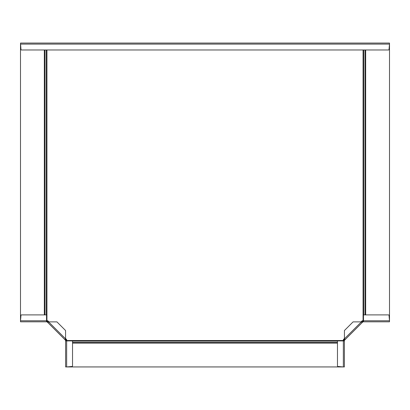 <?xml version="1.0" encoding="UTF-8"?>
<svg xmlns="http://www.w3.org/2000/svg" width="410" height="410" viewBox="0 0 410 410"><rect width="100%" height="100%" fill="white"/><g stroke="black" fill="none" stroke-linecap="round" stroke-linejoin="round"><path stroke-width="0.61" d="M389.5 320.789L389.5 321.824L363.475 321.824L363.47 320.789L389.5 320.789L389.023 315.331A0.461 0.461 0 0 0 388.562 314.906L363.47 314.906L363.47 320.789L363.06 320.789L363.06 49.974M363.475 321.824L363.106 321.824L363.106 321.25L363.47 321.25M363.106 321.824A0.471 0.466 -93.8 0 0 363.045 321.829L362.968 321.261A1.045 1.04 86.2 0 1 363.106 321.25M343.805 340.915L343.805 340.546A1.045 1.04 -176.2 0 1 343.816 340.413A1.035 1.035 0 0 1 344.113 339.813L344.436 339.485L344.846 339.895L362.778 321.963A0.461 0.461 0 0 1 363.045 321.829M361.717 322.204L362.373 321.553A1.035 1.035 0 0 1 362.968 321.261M344.846 339.895L344.518 340.223A0.461 0.461 0 0 0 344.39 340.484A0.471 0.466 3.8 0 0 344.385 340.546L344.385 340.915L337.466 340.915L337.466 366.007A0.461 0.461 0 0 0 337.886 366.463L343.344 366.94L343.344 340.505L66.656 340.505L66.656 339.598L65.564 338.506M345.169 339.567L344.436 338.834L344.436 330.521L353.077 321.881L361.394 321.881L362.127 322.614M344.436 339.485L344.6 339.326A2.404 0.712 -136.2 0 1 344.518 339.377L343.621 339.321M343.816 340.413L344.39 340.484M344.385 340.915L344.385 366.94L66.656 366.94L72.114 366.463A0.461 0.461 0 0 0 72.534 366.007L72.534 340.915L66.656 340.915L66.656 340.505M343.805 340.546L344.385 340.546M361.881 321.061L362.373 321.553M361.881 322.04A2.404 0.712 46.2 0 0 361.933 321.963L362.148 321.327M44.249 43.06L365.751 43.06M20.5 320.769L20.5 44.096L389.5 44.096L389.5 43.06L20.5 43.06L20.982 49.554A0.461 0.461 0 0 0 21.438 49.974L388.562 49.974A0.461 0.461 0 0 0 389.018 49.554L389.5 44.096L389.5 320.769M48.939 321.881L47.847 320.789L46.53 320.789L46.525 321.824L46.894 321.824A0.471 0.466 93.8 0 1 46.955 321.829A0.461 0.461 0 0 1 47.222 321.963L65.154 339.895L65.564 339.485L65.887 339.813A1.035 1.035 0 0 1 66.184 340.413A1.045 1.04 176.2 0 1 66.194 340.546L66.194 340.915M361.061 321.881L362.153 320.789L363.06 320.789M343.344 340.505L343.344 339.598L344.436 338.506M65.615 340.915L66.656 340.915L66.656 366.94L65.615 366.94L65.615 340.546L66.194 340.546M65.615 340.546A0.471 0.466 -3.8 0 0 65.61 340.484L66.184 340.413M65.154 339.895L65.482 340.223A0.461 0.461 0 0 1 65.61 340.484M47.873 322.614L48.605 321.881L56.923 321.881L65.564 330.521L65.564 338.834L64.831 339.567M46.53 321.25L46.894 321.25A1.045 1.04 -86.2 0 1 47.032 321.261A1.035 1.035 0 0 1 47.627 321.553L48.119 322.04A2.404 0.712 -46.2 0 1 48.067 321.963L48.052 321.978M65.236 339.162L65.564 339.485M47.032 321.261L46.955 321.829M46.525 321.824L20.5 321.824L20.5 320.789L46.53 320.789L46.53 314.906L21.438 314.906A0.461 0.461 0 0 0 20.977 315.331L20.5 320.789M46.894 321.25L46.894 321.824M47.627 321.553L47.852 321.327L48.067 321.963M47.852 321.327L48.119 321.061M66.379 339.321L65.887 339.813M65.4 339.326A2.404 0.712 136.2 0 0 65.482 339.377L66.112 339.588M362.455 322.286L362.045 321.881M361.394 321.881L344.436 338.834M365.018 314.906L365.018 49.974M365.669 314.906L365.669 49.974M44.331 49.974L44.331 314.906M44.982 49.974L44.982 314.906M46.289 49.974L46.289 314.906M46.94 320.789L46.94 49.974M363.711 314.906L363.711 49.974M72.534 343.114L337.466 343.114M72.534 342.463L337.466 342.463M72.534 341.156L337.466 341.156M65.564 338.834L48.605 321.881M47.955 321.881L47.545 322.286"/></g></svg>
